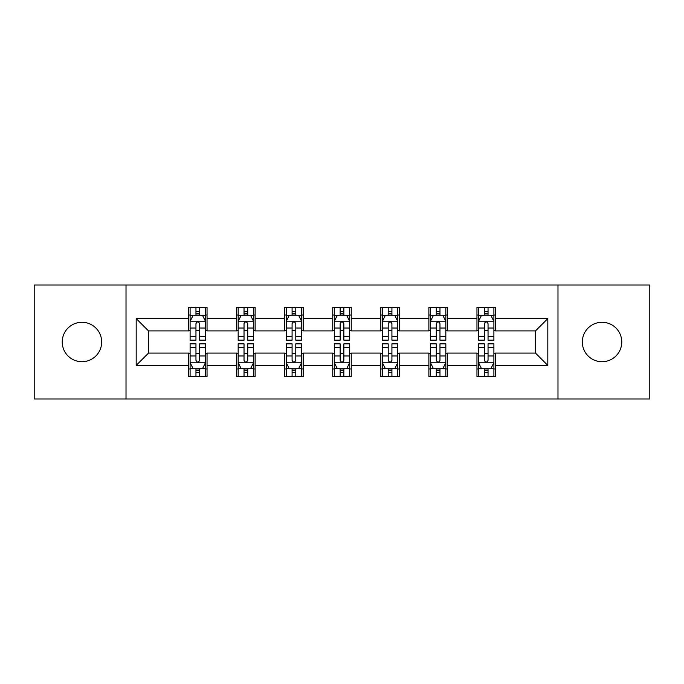 <?xml version="1.0" encoding="UTF-8"?>
<svg xmlns="http://www.w3.org/2000/svg" width="684" height="684" viewBox="0 0 684 684"><rect width="100%" height="100%" fill="white"/><g stroke="black" fill="none" stroke-linecap="round" stroke-linejoin="round"><path stroke-width="1.03" d="M602.04 322.284A19.716 19.716 0 0 0 582.323 342A19.716 19.716 0 0 0 602.04 361.716A19.716 19.716 0 0 0 621.765 342A19.716 19.716 0 0 0 602.04 322.284M81.96 322.284A19.716 19.716 0 0 0 62.235 342A19.716 19.716 0 0 0 81.96 361.716A19.716 19.716 0 0 0 101.677 342A19.716 19.716 0 0 0 81.96 322.284M557.982 399.003L649.8 399.003L649.8 284.997L557.982 284.997L557.982 399.003L126.018 399.003L126.018 284.997L34.2 284.997L34.2 399.003L126.018 399.003M557.982 284.997L126.018 284.997M495.438 318.582L495.438 307.338L476.953 307.338L476.953 318.582L447.37 318.582L447.37 307.338L428.885 307.338L428.885 318.582L399.311 318.582L399.311 307.338L380.826 307.338L380.826 318.582L351.243 318.582L351.243 307.338L332.757 307.338L332.757 318.582L303.174 318.582L303.174 307.338L284.689 307.338L284.689 318.582L255.115 318.582L255.115 307.338L236.63 307.338L236.63 318.582L207.047 318.582L207.047 307.338L188.562 307.338L188.562 318.582L136.184 318.582L136.184 365.418L148.505 353.089L188.562 353.089L188.562 376.662L207.047 376.662L207.047 353.089L236.63 353.089L236.63 376.662L255.115 376.662L255.115 353.089L284.689 353.089L284.689 376.662L303.174 376.662L303.174 353.089L332.757 353.089L332.757 376.662L351.243 376.662L351.243 353.089L380.826 353.089L380.826 376.662L399.311 376.662L399.311 353.089L428.885 353.089L428.885 376.662L447.37 376.662L447.37 353.089L476.953 353.089L476.953 376.662L495.438 376.662L495.438 353.089L535.495 353.089L535.495 330.911L495.438 330.911L495.438 318.582L547.816 318.582L547.816 365.418L495.438 365.418M476.953 365.418L447.37 365.418M428.885 365.418L399.311 365.418M380.826 365.418L351.243 365.418M332.757 365.418L303.174 365.418M284.689 365.418L255.115 365.418M236.63 365.418L207.047 365.418M188.562 365.418L136.184 365.418M476.953 318.582L476.953 330.911L447.37 330.911L447.37 318.582M428.885 318.582L428.885 330.911L399.311 330.911L399.311 318.582M380.826 318.582L380.826 330.911L351.243 330.911L351.243 318.582M332.757 318.582L332.757 330.911L303.174 330.911L303.174 318.582M284.689 318.582L284.689 330.911L255.115 330.911L255.115 318.582M236.63 318.582L236.63 330.911L207.047 330.911L207.047 318.582M188.562 318.582L188.562 330.911L148.505 330.911L136.184 318.582M148.505 330.911L148.505 353.089M547.816 365.418L535.495 353.089M535.495 330.911L547.816 318.582M188.562 315.042L190.101 315.042M195.957 315.042L199.651 315.042M205.508 315.042L207.047 315.042M188.562 330.603L190.101 330.603M195.957 330.603L199.651 330.603M205.508 330.603L207.047 330.603M188.562 353.397L190.101 353.397M195.957 353.397L199.651 353.397M205.508 353.397L207.047 353.397M188.562 368.958L190.101 368.958M195.957 368.958L199.651 368.958M205.508 368.958L207.047 368.958M236.63 353.397L238.169 353.397M244.026 353.397L247.719 353.397M253.576 353.397L255.115 353.397M236.63 368.958L238.169 368.958M244.026 368.958L247.719 368.958M253.576 368.958L255.115 368.958M236.63 315.042L238.169 315.042M244.026 315.042L247.719 315.042M253.576 315.042L255.115 315.042M236.63 330.603L238.169 330.603M244.026 330.603L247.719 330.603M253.576 330.603L255.115 330.603M284.689 353.397L286.228 353.397M292.085 353.397L295.787 353.397M301.635 353.397L303.174 353.397M284.689 368.958L286.228 368.958M292.085 368.958L295.787 368.958M301.635 368.958L303.174 368.958M284.689 315.042L286.228 315.042M292.085 315.042L295.787 315.042M301.635 315.042L303.174 315.042M284.689 330.603L286.228 330.603M292.085 330.603L295.787 330.603M301.635 330.603L303.174 330.603M332.757 353.397L334.296 353.397M340.153 353.397L343.847 353.397M349.704 353.397L351.243 353.397M332.757 368.958L334.296 368.958M340.153 368.958L343.847 368.958M349.704 368.958L351.243 368.958M332.757 315.042L334.296 315.042M340.153 315.042L343.847 315.042M349.704 315.042L351.243 315.042M332.757 330.603L334.296 330.603M340.153 330.603L343.847 330.603M349.704 330.603L351.243 330.603M380.826 353.397L382.365 353.397M388.213 353.397L391.915 353.397M397.772 353.397L399.311 353.397M380.826 368.958L382.365 368.958M388.213 368.958L391.915 368.958M397.772 368.958L399.311 368.958M380.826 315.042L382.365 315.042M388.213 315.042L391.915 315.042M397.772 315.042L399.311 315.042M380.826 330.603L382.365 330.603M388.213 330.603L391.915 330.603M397.772 330.603L399.311 330.603M428.885 353.397L430.424 353.397M436.281 353.397L439.974 353.397M445.831 353.397L447.37 353.397M428.885 368.958L430.424 368.958M436.281 368.958L439.974 368.958M445.831 368.958L447.37 368.958M428.885 315.042L430.424 315.042M436.281 315.042L439.974 315.042M445.831 315.042L447.37 315.042M428.885 330.603L430.424 330.603M436.281 330.603L439.974 330.603M445.831 330.603L447.37 330.603M476.953 353.397L478.492 353.397M484.349 353.397L488.043 353.397M493.899 353.397L495.438 353.397M476.953 368.958L478.492 368.958M484.349 368.958L488.043 368.958M493.899 368.958L495.438 368.958M476.953 315.042L478.492 315.042M484.349 315.042L488.043 315.042M493.899 315.042L495.438 315.042M476.953 330.603L478.492 330.603M484.349 330.603L488.043 330.603M493.899 330.603L495.438 330.603M199.651 311.34L195.957 311.34M205.508 336.289L199.651 336.289L199.651 340.153L205.508 340.153L205.508 321.36L202.43 315.196L193.187 315.196L190.101 321.36L190.101 340.153L195.957 340.153L195.957 336.289L190.101 336.289M190.101 321.36L190.101 307.338M205.508 321.36L205.508 307.338M195.957 315.196L195.957 307.338M199.651 307.338L199.651 315.196M199.651 336.289L199.651 323.669C198.42 321.292 197.189 321.292 195.957 323.669L195.957 336.289M195.957 372.66L199.651 372.66M190.101 347.711L195.957 347.711L195.957 343.847L190.101 343.847L190.101 362.64L193.187 368.804L202.43 368.804L205.508 362.64L205.508 343.847L199.651 343.847L199.651 347.711L205.508 347.711M205.508 362.64L205.508 376.662M190.101 362.64L190.101 376.662M199.651 368.804L199.651 376.662M195.957 376.662L195.957 368.804M195.957 347.711L195.957 360.331C197.189 362.708 198.42 362.708 199.651 360.331L199.651 347.711M247.719 311.34L244.026 311.34M253.576 336.289L247.719 336.289L247.719 340.153L253.576 340.153L253.576 321.36L250.489 315.196L241.247 315.196L238.169 321.36L238.169 340.153L244.026 340.153L244.026 336.289L238.169 336.289M238.169 321.36L238.169 307.338M253.576 321.36L253.576 307.338M244.026 315.196L244.026 307.338M247.719 307.338L247.719 315.196M247.719 336.289L247.719 323.669C246.488 321.292 245.257 321.292 244.026 323.669L244.026 336.289M295.787 311.34L292.085 311.34M301.635 336.289L295.787 336.289L295.787 340.153L301.635 340.153L301.635 321.36L298.557 315.196L289.315 315.196L286.228 321.36L286.228 340.153L292.085 340.153L292.085 336.289L286.228 336.289M286.228 321.36L286.228 307.338M301.635 321.36L301.635 307.338M292.085 315.196L292.085 307.338M295.787 307.338L295.787 315.196M295.787 336.289L295.787 323.669C294.556 321.292 293.325 321.292 292.085 323.669L292.085 336.289M244.026 372.66L247.719 372.66M238.169 347.711L244.026 347.711L244.026 343.847L238.169 343.847L238.169 362.64L241.247 368.804L250.489 368.804L253.576 362.64L253.576 343.847L247.719 343.847L247.719 347.711L253.576 347.711M253.576 362.64L253.576 376.662M238.169 362.64L238.169 376.662M247.719 368.804L247.719 376.662M244.026 376.662L244.026 368.804M244.026 347.711L244.026 360.331C245.248 362.708 246.488 362.708 247.719 360.331L247.719 347.711M292.085 372.66L295.787 372.66M286.228 347.711L292.085 347.711L292.085 343.847L286.228 343.847L286.228 362.64L289.315 368.804L298.557 368.804L301.635 362.64L301.635 343.847L295.787 343.847L295.787 347.711L301.635 347.711M301.635 362.64L301.635 376.662M286.228 362.64L286.228 376.662M295.787 368.804L295.787 376.662M292.085 376.662L292.085 368.804M292.085 347.711L292.085 360.331C293.316 362.708 294.548 362.708 295.787 360.331L295.787 347.711M343.847 311.34L340.153 311.34M349.704 336.289L343.847 336.289L343.847 340.153L349.704 340.153L349.704 321.36L346.626 315.196L337.374 315.196L334.296 321.36L334.296 340.153L340.153 340.153L340.153 336.289L334.296 336.289M334.296 321.36L334.296 307.338M349.704 321.36L349.704 307.338M340.153 315.196L340.153 307.338M343.847 307.338L343.847 315.196M343.847 336.289L343.847 323.669C342.616 321.292 341.384 321.292 340.153 323.669L340.153 336.289M391.915 311.34L388.213 311.34M397.772 336.289L391.915 336.289L391.915 340.153L397.772 340.153L397.772 321.36L394.685 315.196L385.443 315.196L382.365 321.36L382.365 340.153L388.213 340.153L388.213 336.289L382.365 336.289M382.365 321.36L382.365 307.338M397.772 321.36L397.772 307.338M388.213 315.196L388.213 307.338M391.915 307.338L391.915 315.196M391.915 336.289L391.915 323.669C390.684 321.292 389.452 321.292 388.213 323.669L388.213 336.289M439.974 311.34L436.281 311.34M445.831 336.289L439.974 336.289L439.974 340.153L445.831 340.153L445.831 321.36L442.753 315.196L433.511 315.196L430.424 321.36L430.424 340.153L436.281 340.153L436.281 336.289L430.424 336.289M430.424 321.36L430.424 307.338M445.831 321.36L445.831 307.338M436.281 315.196L436.281 307.338M439.974 307.338L439.974 315.196M439.974 336.289L439.974 323.669C438.752 321.292 437.512 321.292 436.281 323.669L436.281 336.289M340.153 372.66L343.847 372.66M334.296 347.711L340.153 347.711L340.153 343.847L334.296 343.847L334.296 362.64L337.374 368.804L346.626 368.804L349.704 362.64L349.704 343.847L343.847 343.847L343.847 347.711L349.704 347.711M349.704 362.64L349.704 376.662M334.296 362.64L334.296 376.662M343.847 368.804L343.847 376.662M340.153 376.662L340.153 368.804M340.153 347.711L340.153 360.331C341.384 362.708 342.616 362.708 343.847 360.331L343.847 347.711M388.213 372.66L391.915 372.66M382.365 347.711L388.213 347.711L388.213 343.847L382.365 343.847L382.365 362.64L385.443 368.804L394.685 368.804L397.772 362.64L397.772 343.847L391.915 343.847L391.915 347.711L397.772 347.711M397.772 362.64L397.772 376.662M382.365 362.64L382.365 376.662M391.915 368.804L391.915 376.662M388.213 376.662L388.213 368.804M388.213 347.711L388.213 360.331C389.444 362.708 390.675 362.708 391.915 360.331L391.915 347.711M436.281 372.66L439.974 372.66M430.424 347.711L436.281 347.711L436.281 343.847L430.424 343.847L430.424 362.64L433.511 368.804L442.753 368.804L445.831 362.64L445.831 343.847L439.974 343.847L439.974 347.711L445.831 347.711M445.831 362.64L445.831 376.662M430.424 362.64L430.424 376.662M439.974 368.804L439.974 376.662M436.281 376.662L436.281 368.804M436.281 347.711L436.281 360.331C437.512 362.708 438.743 362.708 439.974 360.331L439.974 347.711M488.043 311.34L484.349 311.34M493.899 336.289L488.043 336.289L488.043 340.153L493.899 340.153L493.899 321.36L490.813 315.196L481.57 315.196L478.492 321.36L478.492 340.153L484.349 340.153L484.349 336.289L478.492 336.289M478.492 321.36L478.492 307.338M493.899 321.36L493.899 307.338M484.349 315.196L484.349 307.338M488.043 307.338L488.043 315.196M488.043 336.289L488.043 323.669C486.811 321.292 485.58 321.292 484.349 323.669L484.349 336.289M484.349 372.66L488.043 372.66M478.492 347.711L484.349 347.711L484.349 343.847L478.492 343.847L478.492 362.64L481.57 368.804L490.813 368.804L493.899 362.64L493.899 343.847L488.043 343.847L488.043 347.711L493.899 347.711M493.899 362.64L493.899 376.662M478.492 362.64L478.492 376.662M488.043 368.804L488.043 376.662M484.349 376.662L484.349 368.804M484.349 347.711L484.349 360.331C485.58 362.708 486.811 362.708 488.043 360.331L488.043 347.711M205.431 321.206L190.178 321.206M190.101 315.563L192.999 315.563M202.609 315.563L205.508 315.563M195.957 328.029L190.101 328.029M205.508 328.029L199.651 328.029M199.651 313.306L195.957 313.306M190.178 362.794L205.431 362.794M205.508 368.437L202.609 368.437M192.999 368.437L190.101 368.437M199.651 355.971L205.508 355.971M190.101 355.971L195.957 355.971M195.957 370.694L199.651 370.694M253.499 321.206L238.246 321.206M238.169 315.563L241.067 315.563M250.677 315.563L253.576 315.563M244.026 328.029L238.169 328.029M253.576 328.029L247.719 328.029M247.719 313.306L244.026 313.306M301.558 321.206L286.305 321.206M286.228 315.563L289.127 315.563M298.746 315.563L301.635 315.563M292.085 328.029L286.228 328.029M301.635 328.029L295.787 328.029M295.787 313.306L292.085 313.306M238.246 362.794L253.499 362.794M253.576 368.437L250.677 368.437M241.067 368.437L238.169 368.437M247.719 355.971L253.576 355.971M238.169 355.971L244.026 355.971M244.026 370.694L247.719 370.694M286.305 362.794L301.558 362.794M301.635 368.437L298.746 368.437M289.127 368.437L286.228 368.437M295.787 355.971L301.635 355.971M286.228 355.971L292.085 355.971M292.085 370.694L295.787 370.694M349.627 321.206L334.373 321.206M334.296 315.563L337.195 315.563M346.805 315.563L349.704 315.563M340.153 328.029L334.296 328.029M349.704 328.029L343.847 328.029M343.847 313.306L340.153 313.306M397.695 321.206L382.442 321.206M382.365 315.563L385.254 315.563M394.873 315.563L397.772 315.563M388.213 328.029L382.365 328.029M397.772 328.029L391.915 328.029M391.915 313.306L388.213 313.306M445.754 321.206L430.501 321.206M430.424 315.563L433.323 315.563M442.933 315.563L445.831 315.563M436.281 328.029L430.424 328.029M445.831 328.029L439.974 328.029M439.974 313.306L436.281 313.306M334.373 362.794L349.627 362.794M349.704 368.437L346.805 368.437M337.195 368.437L334.296 368.437M343.847 355.971L349.704 355.971M334.296 355.971L340.153 355.971M340.153 370.694L343.847 370.694M382.442 362.794L397.695 362.794M397.772 368.437L394.873 368.437M385.254 368.437L382.365 368.437M391.915 355.971L397.772 355.971M382.365 355.971L388.213 355.971M388.213 370.694L391.915 370.694M430.501 362.794L445.754 362.794M445.831 368.437L442.933 368.437M433.323 368.437L430.424 368.437M439.974 355.971L445.831 355.971M430.424 355.971L436.281 355.971M436.281 370.694L439.974 370.694M493.822 321.206L478.569 321.206M478.492 315.563L481.391 315.563M491.001 315.563L493.899 315.563M484.349 328.029L478.492 328.029M493.899 328.029L488.043 328.029M488.043 313.306L484.349 313.306M478.569 362.794L493.822 362.794M493.899 368.437L491.001 368.437M481.391 368.437L478.492 368.437M488.043 355.971L493.899 355.971M478.492 355.971L484.349 355.971M484.349 370.694L488.043 370.694"/></g></svg>
